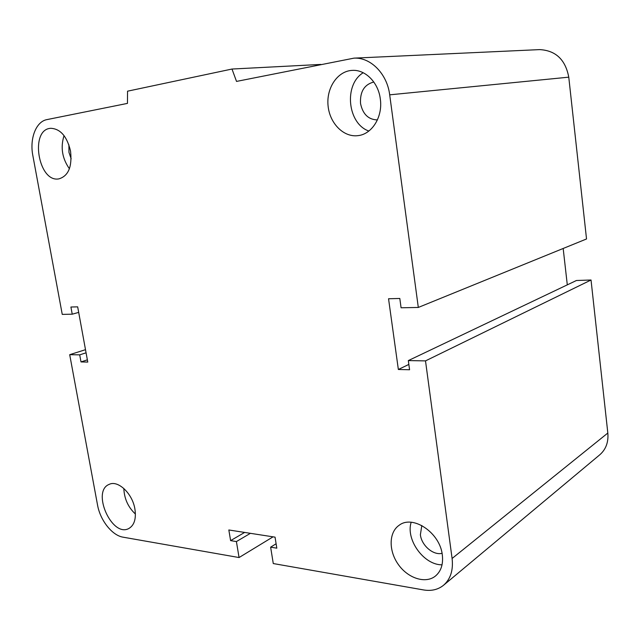 <?xml version="1.0" encoding="UTF-8"?>
<svg xmlns="http://www.w3.org/2000/svg" width="640" height="640" viewBox="0 0 640 640"><rect width="100%" height="100%" fill="white"/><g stroke="black" fill="none" stroke-linecap="round" stroke-linejoin="round"><path stroke-width="0.96" d="M71.16 158.8L68.96 152.368L68.904 144.824M377.416 119.912C368.424 119.664 362.8 114.216 360.536 103.552C359.88 91.704 364.304 84.52 373.8 82.008M442.056 553.328C433.24 555.576 421.568 545.464 420.384 534.776L421.808 525.512M134.904 509C136.32 518.76 134.312 525.256 128.872 528.488C111.992 537.96 91.224 491.256 109.144 484.392C117.912 479.792 132.464 493.472 134.904 509M123.832 488.464C124.248 498.632 128.104 507.16 135.408 514.048M442.32 554.96C443.368 564.248 441.056 571.288 435.4 576.08C425.504 584.064 407.896 578.272 398.28 564.424C388.488 550.704 388.792 532.248 399.152 525.264C412.8 514.512 440.056 532.72 442.32 554.96M411.168 522.28C405.528 539.536 423.816 565.072 442.04 564.824M380.296 98.848C383.024 116.656 372.096 134.192 358.096 135.624C343.704 137.64 329.616 123.352 328.056 105.648C326.256 87.968 337.552 70.992 352.264 70.384C365.304 69.432 378.32 82.456 380.296 98.848M363.216 72.736C343.52 84.616 347.544 123.816 368.864 131.032M70.536 151.024C72.272 166.752 68.384 176.04 58.864 178.88C38.232 182.856 29.464 129.256 50.792 128.304C60.4 128.8 66.984 136.376 70.536 151.024M64.04 135.616C60.376 147.384 62.168 158.432 69.408 168.752M72.232 314.192L70.912 307.024L77.672 306.848L87.768 362.08L81 361.92L79.704 354.856L69.704 354.68L97.528 504.968C100.16 520.264 112.12 535.512 123.08 537.176L239.064 557.544L236.408 541.568L230.608 540.624L228.832 529.976L275.048 537.144L276.816 548.168L270.632 547.16L273.272 563.552L423.56 589.936C431.296 591.224 437.92 589.696 443.432 585.352C450.52 579.2 453.416 570.24 452.096 558.472L425.504 360.888L408.32 360.592L409.576 369.752L398.352 369.48L388.544 298.76L399.808 298.464L401.08 307.784L418.312 307.448L389.688 94.832C387.184 73.872 370.672 57.184 354.016 58.136L236.52 81.416L231.992 69.04L127.552 91.184L127.456 103.392L46.968 119.6C35.984 121.504 29.48 138.672 32.84 155.552L62.248 314.384L72.232 314.192L78.688 312.392M231.992 69.04L320.88 64.424M418.312 307.448L586.528 238.968L568.768 77.168C565.44 59.672 555.744 50.488 539.68 49.608L539.016 49.64M408.32 360.592L576.432 280.504L591.032 280L607.824 433.032C608.608 442.224 605.888 449.512 599.648 454.904L573.048 477.12M81 361.92L87.36 359.84M425.504 360.888L591.032 280M79.704 354.856L86.072 352.816M69.704 354.68L85.496 349.68M239.064 557.544L273.064 536.84M236.408 541.568L250.408 533.328M230.608 540.624L244.632 532.432M270.632 547.16L276.112 543.768M398.352 369.48L408.848 364.424M567.296 284.856L563.176 248.472M389.688 94.832L568.768 77.168M452.096 558.472L607.824 433.032M354.016 58.136L539.68 49.608M484.48 551.08L572.752 477.368M443.76 585.08L484.16 551.344"/></g></svg>
